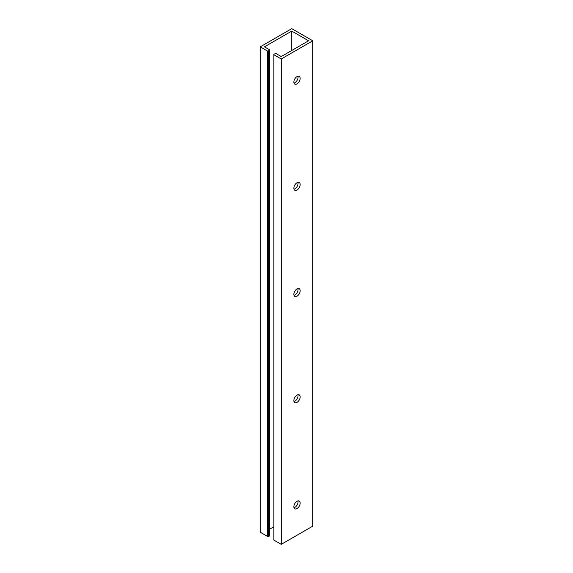 <?xml version="1.0" encoding="UTF-8"?>
<svg xmlns="http://www.w3.org/2000/svg" width="573" height="573" viewBox="0 0 573 573"><rect width="100%" height="100%" fill="white"/><g stroke="black" fill="none" stroke-linecap="round" stroke-linejoin="round"><path stroke-width="0.86" d="M268.637 51.097L268.637 536.464L269.69 535.855L269.69 50.488L267.584 51.097L260.228 46.85L291.757 28.65L312.772 40.783L281.243 58.983L273.887 54.736L273.887 54.134L275.993 53.525L281.243 56.555L308.568 40.783L291.757 31.078L264.432 46.85L269.69 49.887L269.69 50.488M268.637 536.464L267.584 536.464L267.584 51.097M267.584 536.464L260.228 532.217L260.228 46.85M312.772 40.783L312.772 526.15L281.243 544.35L281.243 58.983M273.887 54.736L273.887 540.103L281.243 544.35M273.887 526.759L269.69 529.18M293.856 82.039A4.455 2.571 -60 0 1 295.804 77.556A4.455 2.571 -60 0 1 299.235 76.359A4.455 2.571 -60 0 1 299.235 81.509A4.455 2.571 -60 0 1 294.78 84.081A4.455 2.571 -60 0 1 293.856 82.039M293.856 188.216A4.455 2.571 -60 0 1 295.804 183.725A4.455 2.571 -60 0 1 299.235 182.529A4.455 2.571 -60 0 1 299.235 187.679A4.455 2.571 -60 0 1 294.78 190.257A4.455 2.571 -60 0 1 293.856 188.216M293.856 294.386A4.455 2.571 -60 0 1 295.804 289.902A4.455 2.571 -60 0 1 299.235 288.706A4.455 2.571 -60 0 1 299.235 293.856A4.455 2.571 -60 0 1 294.78 296.427A4.455 2.571 -60 0 1 293.856 294.386M293.856 400.563A4.455 2.571 -60 0 1 295.804 396.072A4.455 2.571 -60 0 1 299.235 394.883A4.455 2.571 -60 0 1 299.235 400.026A4.455 2.571 -60 0 1 294.78 402.604A4.455 2.571 -60 0 1 293.856 400.563M293.856 506.733A4.455 2.571 -60 0 1 295.804 502.249A4.455 2.571 -60 0 1 299.235 501.053A4.455 2.571 -60 0 1 299.235 506.203A4.455 2.571 -60 0 1 294.78 508.774A4.455 2.571 -60 0 1 293.856 506.733M297.924 76.209A4.455 2.571 -60 0 1 297.136 80.292A4.455 2.571 -60 0 1 293.992 83.021M297.924 182.379A4.455 2.571 -60 0 1 297.136 186.469A4.455 2.571 -60 0 1 293.992 189.19M297.924 288.556A4.455 2.571 -60 0 1 297.136 292.638A4.455 2.571 -60 0 1 293.992 295.367M297.924 394.725A4.455 2.571 -60 0 1 297.136 398.815A4.455 2.571 -60 0 1 293.992 401.537M297.924 500.902A4.455 2.571 -60 0 1 297.136 504.985A4.455 2.571 -60 0 1 293.992 507.714M291.757 50.488L291.757 31.078M299.478 46.033A2.228 1.289 -120 0 0 299.049 46.134A2.228 1.289 -120 0 0 298.741 46.456"/></g></svg>
